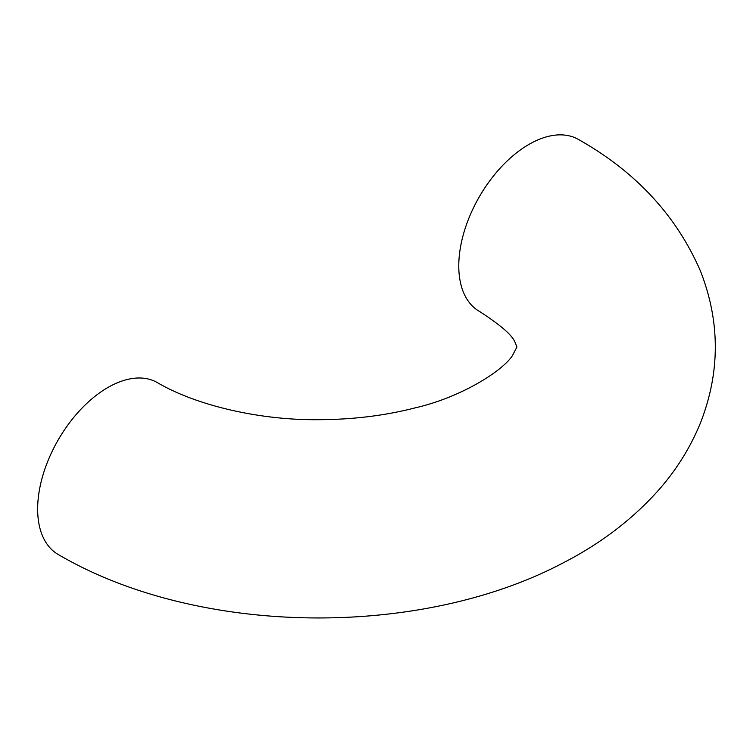 <?xml version="1.0" encoding="UTF-8"?>
<svg xmlns="http://www.w3.org/2000/svg" width="753" height="753" viewBox="0 0 753 753"><rect width="100%" height="100%" fill="white"/><g stroke="black" fill="none" stroke-linecap="round" stroke-linejoin="round"><path stroke-width="1.13" d="M58.197 554.472A99.208 57.275 -60 0 1 58.197 439.912A99.208 57.275 -60 0 1 157.405 382.637C196.053 405.387 259.625 420.353 318.566 419.694C352.752 419.581 384.924 415.647 415.091 407.881C461.862 397.198 503.503 370.269 512.633 355.265L516.935 346.982L515.09 342.474C512.473 335.358 500.547 324.976 479.322 311.337A99.208 57.275 -60 0 1 458.775 265.922A99.208 57.275 -60 0 1 502.082 166.084A99.208 57.275 -60 0 1 578.53 139.503C635.72 171.703 676.363 215.546 700.45 271.033C720.207 321.531 720.254 372.048 700.591 422.584C690.2 448.091 675.61 471.265 656.804 492.104C631.183 520.304 600.132 543.807 563.649 562.623C419.317 639.184 197.07 636.134 58.197 554.472"/></g></svg>
